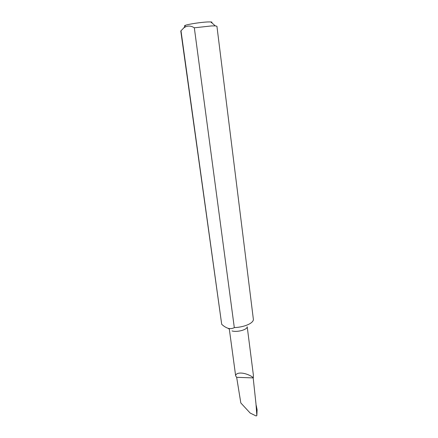 <?xml version="1.0" encoding="UTF-8"?>
<svg xmlns="http://www.w3.org/2000/svg" width="438" height="438" viewBox="0 0 438 438"><rect width="100%" height="100%" fill="white"/><g stroke="black" fill="none" stroke-linecap="round" stroke-linejoin="round"><path stroke-width="0.66" d="M247.213 326.808L253.416 375.399L253.301 377.901C252.239 376.165 243.364 371.698 237.724 373.461C236.164 374.151 235.474 374.95 235.66 375.87L236.662 377.31L240.818 402.955L250.153 413.039L256.104 415.963L256.843 415.602L255.978 403.874L253.186 377.912L236.662 377.31M221.699 324.29C223.818 326.277 226.008 327.635 228.269 328.363C230.503 328.845 232.518 328.599 234.308 327.624L194.324 27.813C190.656 25.481 187.174 25.486 183.867 27.835L180.79 31.005L221.699 324.29L180.987 30.748M185.033 26.127C184.168 25.962 184.371 25.667 185.635 25.234C188.959 24.052 201.349 22.207 207.776 21.949L210.749 21.927C212.085 22.015 212.359 22.25 211.565 22.634M234.308 327.624C240.133 327.323 245.099 326.14 249.2 324.065C251.834 322.631 253.235 321.153 253.41 319.636L216.925 26.247L215.321 25.875L211.439 25.935L194.324 27.813M256.843 415.602L257.106 409.711L256.049 404.756M247.18 326.852C247.213 329.754 237.106 332.491 232.003 330.925M229.326 329.162L235.66 375.87M229.37 329.195L228.056 328.297M185.635 25.234L183.867 27.835M256.575 406.968L256.06 404.865M210.749 21.927L215.321 25.875"/></g></svg>
